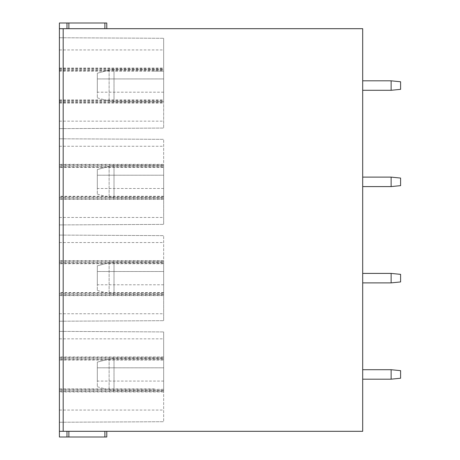 <?xml version="1.0" encoding="UTF-8"?>
<svg xmlns="http://www.w3.org/2000/svg" width="460" height="460" viewBox="0 0 460 460"><rect width="100%" height="100%" fill="white"/><g stroke="black" fill="none" stroke-linecap="round" stroke-linejoin="round"><path stroke-width="0.34" stroke-dasharray="2.3 1.72" d="M66.976 431.313L106.783 431.313L66.976 431.313L66.976 437L106.783 437M66.976 437L59.397 437L59.397 431.313L362.693 431.313L362.693 28.687L59.397 28.687L59.397 23L106.783 23M59.397 431.313L59.397 28.687L68.873 28.687L66.976 28.687L66.976 23M163.656 390.753L59.397 390.753L59.397 388.867L59.397 391.517L163.656 391.517L163.656 388.861L163.656 421.711L163.656 331.924L163.656 391.517M59.397 390.753L59.397 331.378L59.397 360.042L163.656 360.048M163.656 359.622L59.397 359.622L59.397 360.042M59.397 359.622L59.397 391.517M59.397 71.133L59.397 128.622L59.397 68.057L59.397 71.133L154.278 71.139L163.656 71.139L163.656 68.057L163.656 128.076L163.656 38.289L163.656 71.139L154.278 71.139M163.656 294.452L59.397 294.452L59.397 292.56L59.397 295.28L163.656 295.28L163.656 292.554L163.656 320.678L163.656 235.629L163.656 295.28M59.397 294.452L59.397 235.083L59.397 263.741L163.656 263.752M163.656 263.327L59.397 263.327L59.397 263.741M59.397 263.327L59.397 295.28M163.656 198.156L59.397 198.156L59.397 196.265L59.397 198.984L163.656 198.984L163.656 196.259L163.656 224.382L163.656 139.334L163.656 198.984M59.397 198.156L59.397 138.788L59.397 167.446L163.656 167.457M163.656 167.032L59.397 167.032L59.397 167.446M59.397 167.032L59.397 198.984M59.397 28.687L66.976 28.687M104.891 28.687L68.873 28.687L106.783 28.687L104.891 28.687L104.891 23M68.873 28.687L68.873 23M362.693 369.708L391.126 369.708L362.693 369.708L391.126 369.708L400.603 370.656L391.126 369.708L391.126 379.184L400.603 378.235L400.603 370.656L400.603 378.235L400.603 370.656L400.603 378.235L391.126 379.184L400.603 378.235L400.603 370.656L391.126 369.708L362.693 369.708L362.693 379.184L391.126 379.184L362.693 379.184L391.126 379.184L362.693 379.184L391.126 379.184L400.603 378.235L391.126 379.184L391.126 369.708L362.693 369.708L362.693 379.184M362.693 273.407L391.126 273.407L362.693 273.407L391.126 273.407L400.603 274.355L391.126 273.407L391.126 282.888L400.603 281.94L400.603 274.355L400.603 281.94L400.603 274.355L400.603 281.94L391.126 282.888L400.603 281.94L400.603 274.355L391.126 273.407L362.693 273.407L362.693 282.888L391.126 282.888L362.693 282.888L391.126 282.888L362.693 282.888L391.126 282.888L400.603 281.94L391.126 282.888L391.126 273.407L362.693 273.407L362.693 282.888M362.693 177.111L391.126 177.111L362.693 177.111L391.126 177.111L400.603 178.06L391.126 177.111L391.126 186.593L400.603 185.644L400.603 178.06L400.603 185.644L400.603 178.06L400.603 185.644L391.126 186.593L400.603 185.644L400.603 178.06L391.126 177.111L362.693 177.111L362.693 186.593L391.126 186.593L362.693 186.593L391.126 186.593L362.693 186.593L391.126 186.593L400.603 185.644L391.126 186.593L391.126 177.111L362.693 177.111L362.693 186.593M362.693 80.816L391.126 80.816L362.693 80.816L391.126 80.816L400.603 81.765L391.126 80.816L391.126 90.292L400.603 89.343L400.603 81.765L400.603 89.343L400.603 81.765L400.603 89.343L391.126 90.292L400.603 89.343L400.603 81.765L391.126 80.816L362.693 80.816L362.693 90.292L391.126 90.292L362.693 90.292L391.126 90.292L362.693 90.292L391.126 90.292L400.603 89.343L391.126 90.292L391.126 80.816L362.693 80.816L362.693 90.292M400.603 370.656L391.126 369.708L391.126 379.184L391.126 369.708L400.603 370.656M391.126 379.184L391.126 369.708M400.603 274.355L391.126 273.407L391.126 282.888L391.126 273.407L400.603 274.355M391.126 282.888L391.126 273.407M400.603 178.06L391.126 177.111L391.126 186.593L391.126 177.111L400.603 178.06M391.126 186.593L391.126 177.111M400.603 81.765L391.126 80.816L391.126 90.292L391.126 80.816L400.603 81.765M391.126 90.292L391.126 80.816M68.873 431.313L68.873 437M154.278 388.861L59.397 388.867M59.397 422.257L163.656 421.711L59.397 422.257M163.656 367.81L163.656 390.557L163.656 358.334L163.656 381.081L163.656 367.81L97.307 367.81L97.307 362.123L109.123 358.972L97.307 362.123L97.307 386.768L97.307 362.123L97.307 381.081L97.307 367.81L163.656 367.81M59.397 331.378L163.656 331.924L59.397 331.378M59.397 338.842L163.656 338.842M59.397 410.05L163.656 410.05M114.011 358.334A18.958 18.958 0 0 0 109.123 358.972A18.958 18.952 -0 0 1 114.011 358.334L114.011 390.557L114.011 358.334L163.656 358.334L114.011 358.334M163.656 78.919L163.656 101.666L163.656 69.443L163.656 92.19L163.656 78.919L97.307 78.919L97.307 73.232L109.123 70.081L97.307 73.232L97.307 97.876L97.307 73.232L97.307 92.19L97.307 78.919L163.656 78.919M59.397 37.743L163.656 38.289L59.397 37.743M59.397 49.95L163.656 49.95M59.397 121.158L163.656 121.158M59.397 128.622L163.656 128.076L59.397 128.622M59.397 99.958L163.656 99.952M114.011 69.443A18.958 18.958 0 0 0 109.123 70.081A18.958 18.952 -0 0 1 114.011 69.443L114.011 101.666L114.011 69.443L163.656 69.443L114.011 69.443M163.656 292.554L59.397 292.56M59.397 321.224L163.656 320.678L59.397 321.224M163.656 271.515L163.656 294.262L163.656 262.039L163.656 284.78L163.656 271.515L97.307 271.515L97.307 265.828L109.123 262.677L97.307 265.828L97.307 290.467L97.307 265.828L97.307 284.78L97.307 271.515L163.656 271.515M59.397 261.027L163.656 261.027M59.397 235.083L163.656 235.629L59.397 235.083M59.397 242.546L163.656 242.546M59.397 313.754L163.656 313.754M114.011 262.039A18.958 18.958 0 0 0 109.123 262.677A18.958 18.952 -0 0 1 114.011 262.039L114.011 294.262L114.011 262.039L163.656 262.039L114.011 262.039M163.656 196.259L59.397 196.265M59.397 224.923L163.656 224.382L59.397 224.923M163.656 175.22L163.656 197.967L163.656 165.738L163.656 188.485L163.656 175.22L97.307 175.22L97.307 169.533L109.123 166.382L97.307 169.533L97.307 194.172L97.307 169.533L97.307 188.485L97.307 175.22L163.656 175.22M59.397 164.732L163.656 164.732M59.397 138.788L163.656 139.334L59.397 138.788M59.397 146.251L163.656 146.251M59.397 217.459L163.656 217.459M114.011 165.738A18.958 18.958 0 0 0 109.123 166.382A18.958 18.952 -0 0 1 114.011 165.738L114.011 197.967L114.011 165.738L163.656 165.738L114.011 165.738M63.187 431.313L63.187 28.687M104.891 431.313L104.891 437M163.656 389.281L59.397 389.281M59.397 390.046L163.656 390.046M59.397 358.846L163.656 358.846M59.397 357.374L163.656 357.374M163.656 358.15L59.397 358.15M109.123 358.972L109.123 389.919L109.123 358.972M59.397 69.247L163.656 69.247M59.397 70.719L163.656 70.719M59.397 68.482L163.656 68.482M59.397 101.85L163.656 101.85M59.397 100.378L163.656 100.378M59.397 102.626L163.656 102.626M59.397 101.154L163.656 101.154M59.397 69.954L163.656 69.954M109.123 70.081L109.123 101.027L109.123 70.081M163.656 292.98L59.397 292.98M59.397 293.75L163.656 293.75M59.397 262.545L163.656 262.545M163.656 261.855L59.397 261.855M109.123 262.677L109.123 293.618L109.123 262.677M163.656 196.679L59.397 196.679M59.397 197.455L163.656 197.455M59.397 166.25L163.656 166.25M163.656 165.56L59.397 165.56M109.123 166.382L109.123 197.323L109.123 166.382M163.656 391.943L59.397 391.943M163.656 356.948L59.397 356.948M163.656 390.557L114.011 390.557L109.123 389.919L97.307 386.768M163.656 381.081L97.307 381.081M59.397 103.051L163.656 103.051M59.397 68.057L163.656 68.057M163.656 101.666L114.011 101.666L109.123 101.027L97.307 97.876M163.656 92.19L97.307 92.19M163.656 295.642L59.397 295.642M163.656 260.659L59.397 260.659M163.656 294.262L114.011 294.262L109.123 293.618L97.307 290.467M163.656 284.78L97.307 284.78M163.656 199.347L59.397 199.347M163.656 164.364L59.397 164.364M163.656 197.967L114.011 197.967L109.123 197.323L97.307 194.172M163.656 188.485L97.307 188.485"/><path stroke-width="0.69" d="M63.187 431.313L63.187 28.687L362.693 28.687L362.693 431.313L59.397 431.313L59.397 23L106.783 23L106.783 28.687L106.783 23M59.397 431.313L59.397 437L68.873 437L68.873 431.313M63.187 28.687L59.397 28.687M68.873 28.687L68.873 23M391.126 379.184L391.126 369.708L400.603 370.656L400.603 378.235L391.126 379.184L362.693 379.184M391.126 369.708L362.693 369.708M391.126 282.888L391.126 273.407L400.603 274.355L400.603 281.94L391.126 282.888L362.693 282.888M391.126 273.407L362.693 273.407M391.126 186.593L391.126 177.111L400.603 178.06L400.603 185.644L391.126 186.593L362.693 186.593M391.126 177.111L362.693 177.111M391.126 90.292L391.126 80.816L400.603 81.765L400.603 89.343L391.126 90.292L362.693 90.292M391.126 80.816L362.693 80.816M106.783 437L106.783 431.313L106.783 437L68.873 437M104.891 28.687L104.891 23M66.976 28.687L66.976 23M66.976 431.313L66.976 437M104.891 431.313L104.891 437"/></g></svg>
